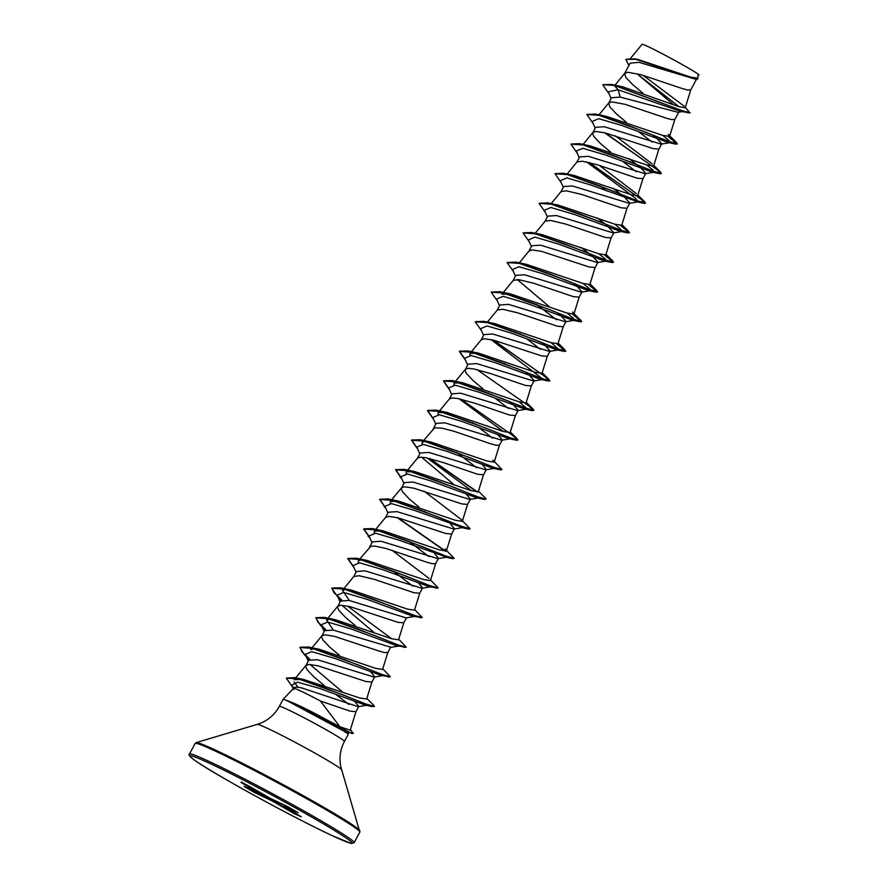 <?xml version="1.0" encoding="UTF-8"?>
<svg xmlns="http://www.w3.org/2000/svg" width="888" height="888" viewBox="0 0 888 888"><rect width="100%" height="100%" fill="white"/><g stroke="black" fill="none" stroke-linecap="round" stroke-linejoin="round"><path stroke-width="1.33" d="M293.162 702.952C303.108 707.314 314.352 712.964 326.873 719.902L339.949 726.784L320.413 700.998A33.011 1.565 28.3 0 0 300.488 690.92A33.011 1.565 28.3 0 0 293.562 688.289A33.011 1.565 28.3 0 1 293.562 688.289L283.083 699.411A36.974 1.754 28.3 0 1 286.802 700.565L293.162 702.952M286.746 700.388A36.619 1.743 28.3 0 1 292.185 702.752A36.619 1.743 28.3 0 1 327.472 721.112L326.873 719.902M286.802 700.565L343.723 731.035A36.974 1.754 28.3 0 1 348.185 734.465A36.974 1.754 28.3 0 1 348.174 734.487L344.444 741.425A36.974 1.754 -151.7 0 0 323.521 728.282A36.974 1.754 -151.7 0 0 287.09 709.29A36.974 1.754 -151.7 0 0 279.332 706.371L283.061 699.433A36.974 1.754 28.3 0 1 283.083 699.411M679.054 106.727L637.95 74.548L672.727 104.04M682.539 111.533L677.999 112.321L620.213 97.114L618.104 89.766L614.363 85.426L622.732 86.824L678.576 106.571L685.203 107.814L690.764 89.855L687.445 89.988L681.884 88.434L640.992 74.714L627.749 72.25L624.63 73.438L625.785 77.334L632.578 84.527L642.945 93.185M628.915 65.468L625.818 59.418L635.875 59.307L695.204 79.099L638.949 62.327L630.169 63.159L624.63 73.438M620.213 97.114L611.566 97.713M652.946 135.143L656.521 137.995L661.715 143.812L661.138 144.133L604.273 126.729L595.615 127.317L592.562 133.389L593.894 136.552L600.699 143.745L610.411 151.881M669.019 136.763L677.333 143.823L668.098 141.259L645.443 132.057L595.493 114.053L606.293 116.328L662.759 135.409L669.574 136.43L674.825 119.469L671.506 119.603L665.945 118.049L625.052 104.318L611.799 101.865L608.691 103.041L609.845 106.949L616.638 114.13L626.351 122.278M638.65 131.768L652.07 142.058M629.026 158.641L640.57 167.61L645.776 173.426L645.199 173.748L588.333 156.332L579.675 156.921L576.867 162.138M605.205 132.9L660.561 172.128L661.382 173.438L652.158 170.862L629.503 161.66L579.553 143.656L590.354 145.943L646.819 165.013L653.624 166.034L658.885 149.073L653.091 148.585L605.017 132.856L595.859 131.468L592.74 132.656M615.85 156.144L616.66 156.765M622.71 161.372L636.13 171.673M613.075 188.245L624.63 197.214L629.836 203.03L629.259 203.352L572.383 185.947L563.736 186.536L560.927 191.753M589.266 162.515L644.621 201.743L645.443 203.041L636.208 200.466L613.553 191.275L563.603 173.26L574.403 175.547L630.869 194.627L637.684 195.649L642.934 178.688L637.14 178.199L597.624 164.857L582.384 161.205L577.011 161.971L567.11 174.026M599.911 185.747L606.77 190.987M597.136 217.86L605.116 223.965M605.927 224.597L613.885 232.645L613.308 232.967L556.443 215.551L547.785 216.139L544.977 221.356M621.189 225.596L629.503 232.656L620.268 230.081L597.613 220.879L547.663 202.875L558.463 205.161L614.929 224.231L621.744 225.252L626.995 208.292L621.2 207.803L581.673 194.461L566.433 190.809L561.061 191.586L551.159 203.63M581.196 247.463L592.74 256.432L597.946 262.249L597.369 262.571L540.503 245.166L531.845 245.754L529.037 250.971M537.895 234.099L542.524 234.765L598.989 253.846L605.805 254.867L611.055 237.906L605.261 237.418L565.734 224.076L550.493 220.424L545.121 221.19L535.22 233.244M573.237 283.183L576.8 286.047L582.006 291.863L581.418 292.185L524.553 274.769L515.906 275.369L513.098 280.575M521.955 263.703L526.584 264.38L583.05 283.45L589.854 284.471L595.104 267.51L589.31 267.022L541.247 251.293L532.09 249.905L528.971 251.093M517.249 279.531L549.306 306.682M557.287 312.798L560.861 315.651L566.067 321.467L565.478 321.789L508.613 304.384L499.955 304.973L497.158 310.19M501.92 294.194L510.633 293.984L567.099 313.064L573.914 314.086L579.165 297.125L573.37 296.636L533.855 283.294L518.603 279.642L513.231 280.408L503.33 292.463M536.13 304.184L556.421 319.713M541.347 342.402L544.921 345.266L550.116 351.082L549.539 351.404L492.674 333.988L484.016 334.587L481.141 339.915L484.26 338.739L493.417 340.115L541.491 355.855L547.274 356.343L542.024 373.304L535.22 372.283L478.754 353.202L467.943 350.927L459.473 351.171L465.279 359.651M490.065 322.921L494.694 323.598L551.148 342.668L557.975 343.689L563.225 326.729L557.431 326.24L517.904 312.898L502.664 309.246L497.291 310.023L487.39 322.067M520.19 333.799L521.001 334.421M527.05 339.027L540.47 349.328M525.407 372.017L528.971 374.869L534.176 380.686L533.599 381.008L476.734 363.603L468.076 364.191L465.012 370.263L466.355 373.426L473.149 380.619L482.861 388.755M504.251 363.403L505.05 364.025M509.457 401.62L513.031 404.484L518.237 410.3L517.649 410.622L460.783 393.206L452.125 393.795M473.859 368.942L468.32 368.342L465.412 369.242L454.09 383.017L462.803 382.817L519.269 401.887L526.085 402.919L531.335 385.947L525.541 385.459L490.753 373.615L473.859 368.942M488.3 393.018L489.11 393.639M495.16 398.246L508.591 408.547M457.908 398.546L452.369 397.957L449.461 398.845L438.139 412.62L446.864 412.421L503.33 431.501L510.145 432.523L515.395 415.562L509.601 415.073L474.814 403.23L457.908 398.546M472.361 422.621L473.171 423.243M479.22 427.861L492.64 438.15M498.434 435.231L502.286 439.904L501.709 440.226L444.844 422.821L436.186 423.41L433.377 428.627M494.205 462.126L499.456 445.166L496.137 445.299L490.576 443.745L454.134 431.335L441.969 428.16L434.632 427.816L423.554 440.592M456.421 452.236L476.701 467.765M482.495 464.835L486.346 469.519L485.769 469.841L428.904 452.425L420.246 453.013M421.589 457.187L453.646 484.337M426.029 457.764L420.49 457.176L417.582 458.064L406.26 471.839L414.985 471.639L471.439 490.72L478.255 491.741L483.505 474.78L477.711 474.292L442.923 462.448L426.029 457.764M466.555 494.45L470.407 499.123L469.819 499.445L412.953 482.04L404.306 482.628L401.243 488.7L402.586 491.863L409.379 499.056L419.092 507.192M390.176 503.418L390.309 501.454L399.034 501.254L455.511 520.324L462.315 521.345L467.565 504.384L461.771 503.896L413.708 488.167L404.54 486.779L401.432 487.967M424.531 511.455L425.341 512.076M450.616 524.053L454.456 528.737L453.879 529.059L397.014 511.643L388.367 512.243M374.237 533.022L374.37 531.057L383.094 530.858L439.549 549.938L446.375 550.96L451.626 533.999L445.832 533.51L397.757 517.771L388.6 516.394L385.481 517.571L388.356 512.243M408.591 541.058L428.871 556.587M434.665 553.668L438.517 558.341L437.939 558.663L381.074 541.258L372.416 541.846L369.608 547.064M362.526 559.795L367.155 560.472L423.62 579.542L430.425 580.563L435.675 563.603L432.356 563.736L426.795 562.182L385.903 548.462L375.125 546.12L370.851 546.253L359.784 559.029M393.451 571.295L412.931 586.202M418.725 583.272L422.577 587.956L422 588.278L365.123 570.862L356.476 571.461L353.668 576.667M346.586 589.41L351.204 590.076L407.67 609.157L414.485 610.178L419.735 593.217L413.941 592.729L374.425 579.387L359.174 575.735L353.801 576.501L343.9 588.555M414.785 616.405L406.049 617.882L349.184 600.477L340.526 601.065L337.473 607.137L338.805 610.3L345.61 617.493L355.322 625.629M341.88 605.239L373.937 632.389M398.723 639.216L406.293 647.186L397.069 644.61L374.414 635.408L324.464 617.404L335.264 619.691L391.73 638.761L398.546 639.793L403.796 622.821L398.002 622.333L349.928 606.604L340.77 605.216L337.651 606.404M382.772 668.831L390.354 676.789L381.13 674.225L358.475 665.023L308.513 647.019L319.325 649.295L375.779 668.375L382.595 669.397L387.812 652.514L390.687 647.174L333.244 630.08L324.586 630.68L321.534 636.74L322.866 639.915L329.67 647.097L339.371 655.244M387.812 652.514L384.537 652.569L378.976 651.015L333.988 636.208L324.83 634.831L321.711 636.008M344.822 659.495L345.621 660.117M370.895 672.105L374.747 676.778L374.17 677.1L317.305 659.695L308.647 660.284L305.583 666.355L306.926 669.519L313.719 676.712L324.209 685.469M309.99 664.457L342.535 691.974M294.183 679.675L303.485 679.431L359.906 698.012L366.655 699L371.906 682.04L366.111 681.551L318.048 665.822L308.891 664.435L305.772 665.623M335.786 694.383L348.906 704.439M354.923 701.687L358.808 706.393L358.219 706.715L302.042 688.022C296.87 686.824 294.039 686.946 293.551 688.378M339.949 726.784L350.216 730.225L355.966 711.654L350.172 711.166L320.413 700.998M684.149 106.183L643.079 75.314M625.885 59.307L635.064 58.852L637.973 59.463L691.042 77.245L697.546 78.133L698.545 74.892M641.824 44.655L642.002 44.4C642.279 42.125 707.503 77.678 698.001 74.914M642.002 44.4L630.702 58.153M611.122 98.524L608.169 91.819L618.104 89.766L680.652 111.377L689.943 112.876L685.347 107.37M690.076 112.621L682.195 110.723L614.496 85.181L611.432 84.438L602.963 84.682L614.363 85.426L688.2 112.92M695.204 79.099L697.802 78.965L697.679 77.711M635.064 58.852L691.108 77.733L697.935 78.71M298.068 687.312L294.106 681.962M310.6 649.494L314.696 648.629M333.389 630.114L326.551 619.891L330.647 619.025M349.328 600.499L342.479 590.276L345.499 589.377M358.297 562.637L358.43 560.672L361.438 559.773M429.104 578.499L392.03 550.294M446.375 550.96L445.043 548.895L454.123 558.352L444.899 555.777L422.244 546.586L372.294 528.582L363.814 528.826L369.619 537.307M462.315 521.345L460.983 519.28L423.909 491.075M406.127 473.804L406.26 471.839M422.066 444.2L422.2 442.235L425.208 441.336M426.296 441.358L430.924 442.035L487.379 461.105L494.194 462.126L492.873 460.062M438.006 414.585L438.139 412.62M453.957 384.981L454.09 383.017M469.896 355.367L470.03 353.402L478.754 353.202M573.914 314.086L572.594 312.021L581.673 321.478L572.438 318.914L549.783 309.712L499.833 291.708L491.297 292.074M636.363 193.584L599.289 165.368M652.303 163.969L615.229 135.764M669.574 136.43L668.253 134.365M611.432 84.438L622.732 86.824M350.416 729.581L353.224 733.41L343.723 731.035M662.714 135.398L669.152 140.615L669.863 142.657L668.142 142.502L621.989 125.552L598.745 118.681L592.218 121.434L595.182 128.138M646.775 165.002L653.202 170.23L653.923 172.261L652.203 172.106L606.049 155.156L582.806 148.296L576.279 151.038L579.231 157.742M586.635 161.905L635.309 198.091L637.984 201.876L590.098 184.771L566.866 177.9L560.339 180.641L563.292 187.357M614.885 224.22L622.444 230.902M622.466 231.202L620.312 231.324L574.159 214.374L550.915 207.514L544.388 210.256L547.352 216.961M598.945 253.835L605.383 259.052L606.093 261.094L604.373 260.928L558.208 243.989L534.976 237.118L528.449 239.871L531.401 246.575M583.005 283.439L589.432 288.667L590.154 290.698L588.422 290.543L542.268 273.593L519.036 266.733L512.509 269.475L515.462 276.179M567.055 313.042L573.493 318.27L574.203 320.313L572.483 320.157L526.329 303.208L503.096 296.337L496.559 299.089L499.522 305.794M551.115 342.657L558.674 349.339M558.696 349.639L556.543 349.761L510.389 332.811L487.146 325.952L480.619 328.693L483.572 335.398M490.975 339.56L542.735 378.954M542.746 379.254L540.603 379.376L494.45 362.426L471.206 355.555L464.679 358.297L467.632 365.012M519.225 401.876L526.784 408.558M526.806 408.857L524.653 408.98L478.499 392.03L455.267 385.17L448.729 387.912L451.692 394.616M459.085 398.779L503.285 431.49M510.844 438.173L508.713 438.583L462.548 421.645L439.316 414.774L432.789 417.526L435.753 424.231M494.905 467.776L492.773 468.198L446.609 451.248L423.376 444.389L416.849 447.13L419.802 453.835M427.206 457.997L471.395 490.709M478.954 497.391L476.823 497.813L430.669 480.863L407.437 473.992L400.91 476.745L403.862 483.449M453.879 529.059L462.604 527.572L414.729 510.467L391.497 503.607L384.959 506.349L387.923 513.053M437.939 558.663L446.664 557.187L398.79 540.082L375.546 533.211L369.019 535.952L371.972 542.668M438.073 588.067L428.993 586.635L382.839 569.685L359.607 562.826L353.08 565.567L356.033 572.272M414.663 609.612L422.244 617.571L413.053 616.239L366.899 599.3L343.656 592.429L337.129 595.182L341.225 600.388M347.486 606.049L391.686 638.75M406.293 647.186L397.114 645.854L350.949 628.904L327.716 622.044L321.19 624.786L325.286 630.003M390.354 676.789L381.174 675.468L335.009 658.519L311.777 651.648L305.25 654.4L309.346 659.606M366.833 698.434L373.593 705.094L374.414 706.404L372.738 706.682L365.223 705.072L319.591 688.422L297.569 682.173L291.686 685.136L293.673 688.1M602.83 84.937L609.09 93.906M668.564 136.785L677.2 144.067L675.657 144.1L627.849 125.275L599.789 115.407L586.879 114.541L593.14 123.51M604.539 132.734L656.632 169.286L661.249 173.682L659.706 173.715L611.91 154.889L583.849 145.01L570.94 144.145L577.2 153.125M588.589 162.349L640.692 198.901L645.31 203.297L643.767 203.319L595.959 184.493L567.898 174.625L555 173.759L561.26 182.728M620.745 225.619L629.392 232.756M629.503 232.656L627.827 232.934L580.019 214.108L551.959 204.229L539.049 203.363L545.31 212.343M604.795 255.222L613.453 262.36M605.25 255.211L612.731 260.961L613.553 262.26L611.888 262.537L564.08 243.712L536.008 233.844L523.11 232.978L529.37 241.947M588.855 284.837L597.48 292.119L595.937 292.152L548.129 273.326L520.068 263.447L507.17 262.593L513.431 271.562M572.915 314.452L581.54 321.722L579.997 321.756L532.19 302.93L504.129 293.062L491.231 292.196L497.48 301.176M556.965 344.056L565.601 351.337L564.058 351.371L516.25 332.545L488.189 322.666L475.28 321.811L481.54 330.78M492.94 340.004L544.377 376.079L549.672 380.797M493.606 340.171L548.962 379.398L549.65 380.952L548.107 380.974L500.299 362.149L472.25 352.281L459.34 351.415L465.601 360.384M476.989 369.608L528.438 405.683L533.732 410.411M525.529 403.252L533.022 409.002L533.843 410.312L532.167 410.589L484.36 391.763L456.299 381.884L443.401 381.019L449.65 389.999M461.05 399.223L513.142 435.775L517.771 440.171L516.228 440.193L468.42 421.367L440.359 411.499L427.45 410.633L433.71 419.602M501.853 469.63L500.288 469.808L452.48 450.982L424.409 441.103L411.51 440.248L417.771 449.217M429.159 458.441L477.256 492.107M478.432 491.175L485.192 497.835L486.014 499.134L484.337 499.411L436.53 480.586L408.469 470.718L395.571 469.852L401.776 478.71M469.963 528.848L468.398 529.026L420.59 510.2L392.529 500.321L379.62 499.467L385.836 508.325M397.28 517.66L445.365 551.315M454.023 558.452L452.447 558.63L404.651 539.804L376.59 529.936L363.68 529.07L369.885 537.928M436.508 588.245L388.7 569.419L360.65 559.551L347.741 558.674L354.001 567.654M420.568 617.848L372.76 599.023L344.699 589.155L331.801 588.289L338.051 597.258M339.238 598.246L341.558 600.233M404.628 647.463L356.821 628.637L328.749 618.758L315.851 617.904L320.313 625.108L325.541 630.258M323.288 627.86L325.619 629.847M388.678 677.067L340.87 658.241L312.809 648.373L299.911 647.507L304.373 654.722L309.601 659.862M307.348 657.464L309.668 659.451M372.738 706.682L325.53 688.156L298.579 678.832L286.336 678.188L292.651 687.312M351.937 733.521L327.472 721.112L350.372 732.744L353.357 733.166M595.493 114.053L586.957 114.419M579.553 143.656L571.017 144.034M563.603 173.26L555.067 173.637M547.663 202.875L539.127 203.252M613.553 262.26L604.328 259.685L581.673 250.494L531.712 232.478L523.187 232.856M589.31 284.815L597.613 291.875L588.389 289.299L565.734 280.108L515.773 262.093L507.237 262.471M573.359 314.43L580.852 320.18M557.42 344.033L565.723 351.093L556.499 348.518L533.843 339.327L483.893 321.312L475.358 321.689M549.783 380.697L540.548 378.122L517.893 368.931L467.943 350.927M533.843 410.312L524.608 407.736L501.953 398.534L452.003 380.53L443.534 380.774L449.328 389.266M509.59 432.867L517.904 439.915L508.669 437.34L486.014 428.149L436.064 410.134L427.583 410.389L433.388 418.87M494.372 461.56L501.953 469.53L492.729 466.955L470.074 457.753L420.113 439.749L411.644 439.993L417.449 448.484M429.836 458.608L477.7 492.085M486.014 499.134L476.789 496.57L454.134 487.368L404.173 469.364L395.704 469.608L401.498 478.088M460.983 519.28L470.074 528.749L460.839 526.173L438.184 516.983L388.234 498.967L379.753 499.211L385.559 507.703M397.946 517.826L445.82 551.304M430.602 579.997L438.184 587.967L428.948 585.392L406.293 576.19L356.343 558.186L347.874 558.43L353.668 566.921M422.244 617.571L413.009 614.995L390.354 605.805L340.404 587.789L331.934 588.045L333.81 592.507L341.858 600.133M324.464 617.404L315.984 617.648L317.871 622.111L325.918 629.736M308.513 647.019L300.044 647.263L301.92 651.725L309.979 659.351M374.414 706.404L365.379 703.895L343.023 694.849L294.838 677.633L286.402 678.077M292.874 687.09L293.795 687.923M298.179 812.82L284.571 806.737L301.21 816.76L294.083 813.563L272.205 800.987L254.512 792.518L244.145 786.513L257.687 792.44L241.048 782.417L248.174 785.614L270.063 798.201L287.745 806.67L298.002 812.609M286.735 700.688A36.619 1.743 28.3 0 1 327.339 721.367L325.963 721.789M246.453 784.814L255.356 790.065A0.699 0.611 123.3 0 1 254.501 790.353L255.344 789.743M255.5 789.832L258.575 792.207A0.699 0.677 -70.8 0 1 257.687 792.44A0.699 0.611 123.3 0 0 258.541 792.152L258.797 791.774M247.663 788.033L265.812 797.002L266.245 796.07M273.104 799.733L272.205 800.987L272.228 800.243L297.913 814.818M284.327 805.904L286.635 806.16M287.812 806.704L298.057 812.642M286.746 806.204L286.724 807.492A0.699 0.677 -70.8 0 1 286.436 806.604L292.862 809.579M270.03 798.179L276.301 801.342A0.699 0.699 0 0 0 276.312 801.353L276.279 801.342M301.165 816.727L287.734 808.824A0.699 0.699 0 0 0 287.734 808.824L287.756 808.835A0.699 0.611 123.3 0 1 287.701 808.802L284.515 806.715A0.699 0.611 123.3 0 0 284.571 806.737A0.699 0.677 -70.8 0 1 284.282 805.849A0.699 0.699 0 0 0 284.515 806.715A0.699 0.611 123.3 0 1 284.371 806.582M294.083 813.563L293.961 812.487M292.319 812.631L293.096 811.976M280.242 803.185L278.865 804.695L280.02 803.085M255.744 791.763A0.699 0.677 -70.8 0 1 255.533 791.696L255.578 791.708A0.699 0.699 0 0 0 255.633 791.741L257.786 792.485A0.699 0.699 0 0 0 258.608 792.218L258.586 792.196M266.433 796.17L265.978 797.846L266 797.091L272.228 800.243L272.627 799.489M254.512 792.518L254.667 791.286M253.757 790.864L252.769 791.585M209.08 761.416A93.518 4.44 -151.7 0 0 189.455 754.023C186.436 755.399 198.956 764.08 227.006 780.075C259.773 799.022 307.936 824.453 332.967 836.008L351.115 843.434L354.134 842.69A93.518 4.44 -151.7 0 0 301.232 809.456A93.518 4.44 -151.7 0 0 209.08 761.416M209.357 763.203A92.119 4.373 -151.7 0 0 218.526 775.135A92.119 4.373 -151.7 0 0 332.9 835.974A92.119 4.373 -151.7 0 0 323.731 824.053A92.119 4.373 -151.7 0 0 209.357 763.203M344.444 741.425C340.248 749.439 339.027 757.841 340.77 766.655L359.84 832.1A93.518 4.44 -151.7 0 0 306.937 798.856A93.518 4.44 -151.7 0 0 214.785 750.826A93.518 4.44 -151.7 0 0 195.16 743.434L189.455 754.023M359.951 830.802A93.107 4.429 -151.7 0 0 305.45 796.913A93.107 4.429 -151.7 0 0 215.529 750.116A93.107 4.429 -151.7 0 0 196.181 742.612L195.16 743.434M341.569 769.763A47.93 2.276 -151.7 0 0 313.508 752.314A47.93 2.276 -151.7 0 0 267.221 728.227A47.93 2.276 -151.7 0 0 257.254 724.364L196.181 742.612M284.56 805.194L284.282 805.849L284.537 805.183M263.381 794.483A0.699 0.699 0 0 1 263.37 794.471L270.041 798.19A0.699 0.699 0 0 0 270.063 798.201M611.566 97.702L608.691 103.041M452.136 393.806L449.328 399.012M420.246 453.024L417.438 458.23M696.47 79.287L690.731 89.932M678.754 112.188L674.791 119.547M661.726 143.812L658.852 149.151M645.776 173.426L642.901 178.766M629.836 203.03L626.961 208.369M613.897 232.645L611.022 237.984M597.946 262.249L595.071 267.588M582.006 291.863L579.131 297.203M566.067 321.467L563.192 326.806M550.116 351.082L547.241 356.421M534.176 380.686L531.302 386.025M518.237 410.3L515.362 415.639M502.297 439.904L499.422 445.243M486.346 469.519L483.472 474.858M470.407 499.123L467.532 504.462M454.467 528.737L451.592 534.077M438.517 558.341L435.642 563.68M422.577 587.956L419.702 593.295M406.504 617.804L403.763 622.899M374.747 676.778L371.872 682.117M358.674 706.637L355.933 711.732M295.715 677.822L305.927 665.39M312.021 647.774L321.878 635.775M327.961 618.159L337.817 606.171M358.43 560.672L359.584 559.262M374.37 531.057L385.647 517.338M390.309 501.454L391.475 500.044M391.664 499.811L401.587 487.734M422.2 442.235L423.365 440.825M471.45 351.681L481.307 339.682M519.28 262.848L529.126 250.86M583.05 144.411L592.907 132.423M598.989 114.807L608.846 102.808M614.94 85.193L624.786 73.205M348.584 732.789L348.185 734.465M668.142 142.502L675.657 144.1M652.203 172.106L659.706 173.715M636.252 201.72L643.767 203.319M620.312 231.324L627.827 232.934M604.373 260.928L611.888 262.537M588.422 290.543L595.937 292.152M572.483 320.157L579.997 321.756M556.543 349.761L564.058 351.371M540.603 379.376L548.107 380.974M524.653 408.98L532.167 410.589M508.713 438.583L516.228 440.193M492.773 468.198L500.288 469.808M476.823 497.813L484.337 499.411M401.831 478.832L400.033 477.067M460.883 527.417L468.398 529.026M385.88 508.436L384.082 506.671M444.944 557.031L452.447 558.63M369.941 538.039L368.143 536.285M669.863 142.657L661.138 144.133M653.923 172.261L645.199 173.748M637.984 201.876L629.259 203.352M622.033 231.479L613.308 232.967M606.093 261.094L597.369 262.571M590.154 290.698L581.429 292.185M574.203 320.313L565.478 321.789M558.263 349.916L549.539 351.404M542.324 379.531L533.599 381.008M526.384 409.135L517.649 410.622M510.434 438.75L501.709 440.226M494.494 468.353L485.769 469.841M478.554 497.968L469.819 499.445M430.724 586.79L422 588.278M337.129 595.182L340.093 601.886M398.834 646.009L390.11 647.496M321.19 624.786L324.142 631.49M382.894 675.624L374.17 677.1M305.25 654.4L308.203 661.105M366.955 705.227L358.219 706.715M291.686 685.136L293.684 689.632M303.485 679.431L294.838 677.633M351.204 590.076L340.404 587.789M367.155 560.472L356.343 558.186M383.094 530.858L372.294 528.582M399.034 501.254L388.234 498.967M414.985 471.639L404.173 469.364M430.924 442.035L420.113 439.749M446.864 412.421L436.064 410.134M510.323 431.957L517.071 438.617M462.803 382.817L452.003 380.53M526.262 402.342L533.022 409.002M542.202 372.738L548.962 379.398M494.694 323.598L483.893 321.312M558.152 343.123L564.901 349.783M510.633 293.984L499.833 291.708M526.584 264.38L515.773 262.093M590.032 283.905L596.792 290.565M542.524 234.765L531.712 232.478M605.971 254.301L612.731 260.961M621.922 224.686L628.682 231.346M637.861 195.083L644.621 201.743M653.801 165.468L660.561 172.128M668.242 134.365L676.501 142.524M279.332 706.371C274.958 714.274 268.609 719.924 260.284 723.32L257.254 724.364M359.84 832.1L354.134 842.69M287.779 806.681L276.312 801.353M263.37 794.471L241.358 782.017M255.578 791.708L244.111 786.38"/></g></svg>
